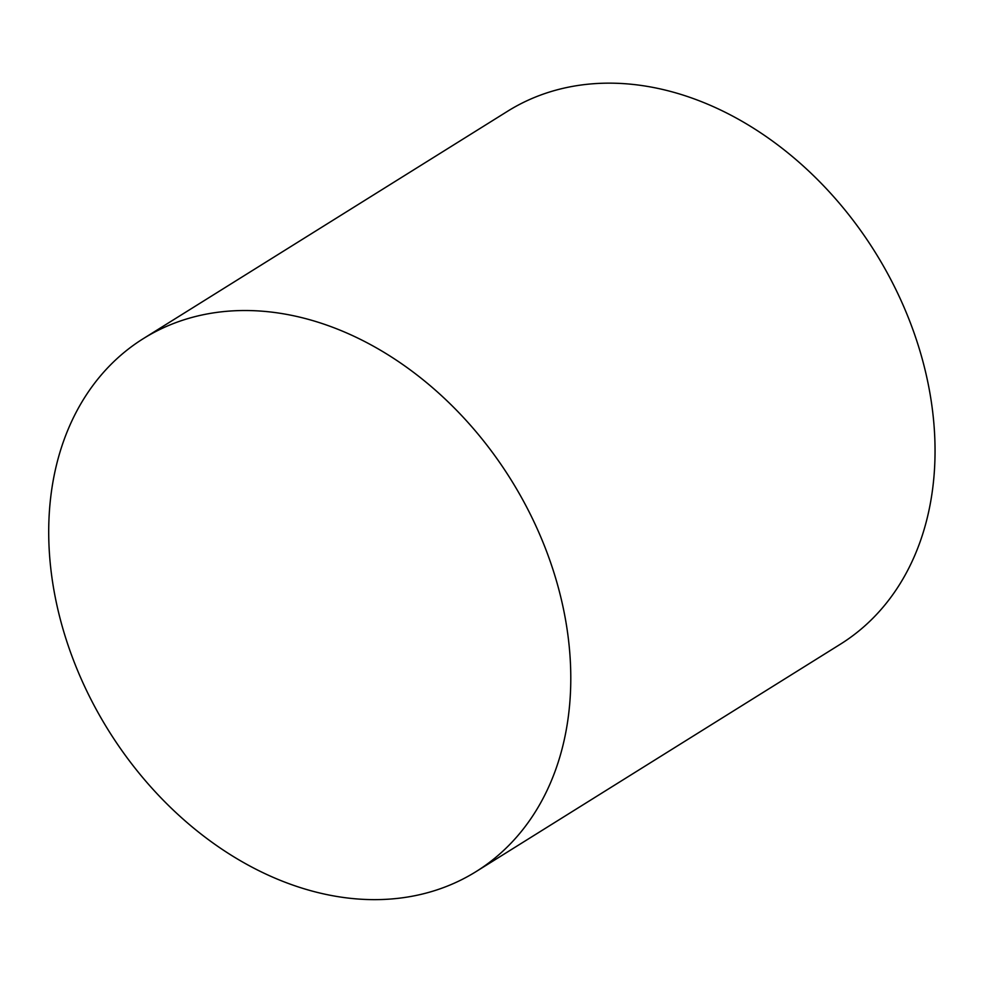 <?xml version="1.0" encoding="UTF-8"?>
<svg xmlns="http://www.w3.org/2000/svg" width="983" height="983" viewBox="0 0 983 983"><rect width="100%" height="100%" fill="white"/><g stroke="black" fill="none" stroke-linecap="round" stroke-linejoin="round"><path stroke-width="1.47" d="M96.973 710.77A314.155 237.1 58 0 1 143.395 338.582A314.155 237.1 58 0 1 510.877 479.532A314.155 237.1 58 0 1 476.104 871.577A314.155 237.1 58 0 1 96.973 710.77M143.395 338.582L507.646 111.214A314.155 237.1 58 0 1 875.128 252.164A314.155 237.1 58 0 1 840.354 644.221L476.104 871.577"/></g></svg>
